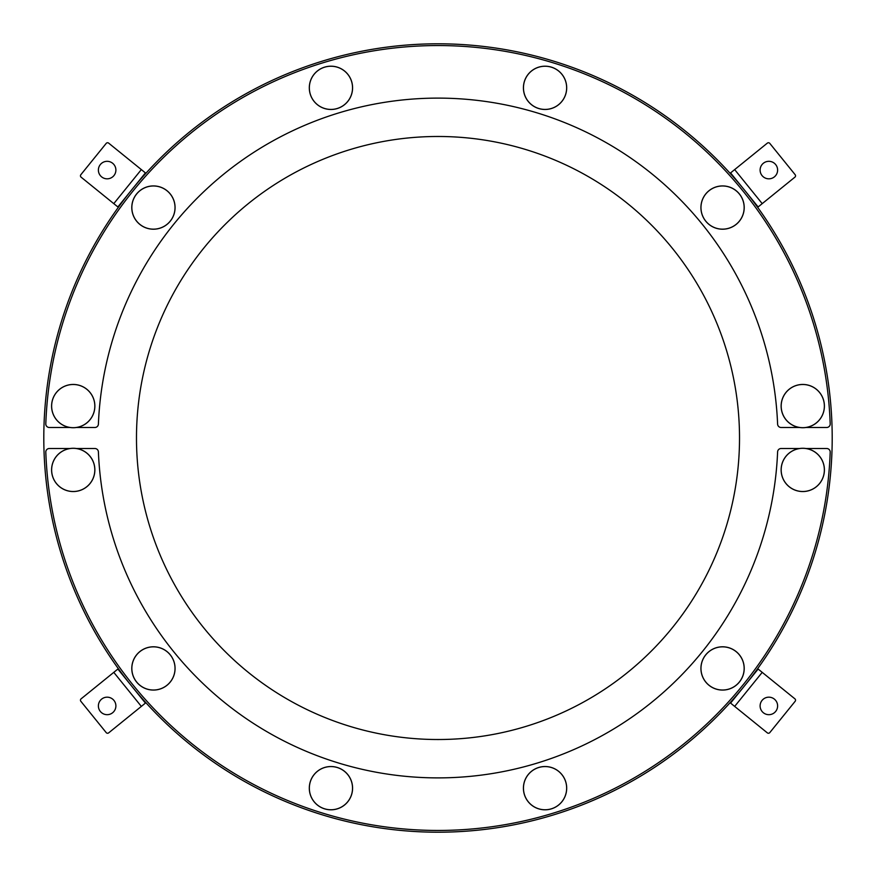 <?xml version="1.0" encoding="UTF-8"?>
<svg xmlns="http://www.w3.org/2000/svg" width="876" height="876" viewBox="0 0 876 876"><rect width="100%" height="100%" fill="white"/><g stroke="black" fill="none" stroke-linecap="round" stroke-linejoin="round"><path stroke-width="1.31" d="M167.02 685.218A21.593 21.593 0 0 1 132.112 671.815A21.593 21.593 0 0 1 161.173 648.273A21.593 21.593 0 0 1 167.02 685.218A21.593 21.593 0 0 1 132.112 671.815A21.593 21.593 0 0 1 161.173 648.273A21.593 21.593 0 0 1 167.02 685.218M170.251 654.821A21.637 21.637 0 0 1 156.815 689.806A21.637 21.637 0 0 1 133.229 660.679A21.637 21.637 0 0 1 170.251 654.821M805.964 448.512L826.692 448.512A3.504 3.504 0 0 1 830.196 452.147A392.448 392.448 0 0 1 438 830.448A392.448 392.448 0 0 1 45.804 452.147A3.504 3.504 0 0 1 49.308 448.512L70.036 448.512M76.409 448.512L94.893 448.512A3.504 3.504 0 0 1 98.397 451.874A339.888 339.888 0 0 0 438 777.888A339.888 339.888 0 0 0 777.603 451.874A3.504 3.504 0 0 1 781.107 448.512L799.591 448.512M736.158 651.656A21.593 21.593 0 0 1 730.299 688.591A21.593 21.593 0 0 1 701.238 665.059A21.593 21.593 0 0 1 736.158 651.656A21.593 21.593 0 0 1 730.299 688.591A21.593 21.593 0 0 1 701.238 665.059A21.593 21.593 0 0 1 736.158 651.656M705.749 654.821A21.637 21.637 0 0 1 742.771 660.679A21.637 21.637 0 0 1 719.185 689.806A21.637 21.637 0 0 1 705.749 654.821M71.339 448.402A21.593 21.593 0 0 1 92.79 479.041A21.593 21.593 0 0 1 55.538 482.304A21.593 21.593 0 0 1 71.339 448.402A21.593 21.593 0 0 1 92.79 479.041A21.593 21.593 0 0 1 55.538 482.304A21.593 21.593 0 0 1 71.339 448.402M94.783 468.025A21.637 21.637 0 0 1 64.079 489.52A21.637 21.637 0 0 1 60.816 452.191A21.637 21.637 0 0 1 94.783 468.025M310.29 781.852A21.593 21.593 0 0 1 346.732 773.442A21.593 21.593 0 0 1 335.804 809.205A21.593 21.593 0 0 1 310.29 781.852A21.593 21.593 0 0 1 346.732 773.442A21.593 21.593 0 0 1 335.804 809.205A21.593 21.593 0 0 1 310.29 781.852M337.271 767.475A21.637 21.637 0 0 1 345.702 803.993A21.637 21.637 0 0 1 309.863 793.032A21.637 21.637 0 0 1 337.271 767.475M524.406 794.477A21.593 21.593 0 0 1 549.92 767.124A21.593 21.593 0 0 1 560.848 802.898A21.593 21.593 0 0 1 524.406 794.477A21.593 21.593 0 0 1 549.92 767.124A21.593 21.593 0 0 1 560.848 802.898A21.593 21.593 0 0 1 524.406 794.477M538.729 767.475A21.637 21.637 0 0 1 566.137 793.032A21.637 21.637 0 0 1 530.298 803.993A21.637 21.637 0 0 1 538.729 767.475M800.894 491.425A21.593 21.593 0 0 1 785.082 457.524A21.593 21.593 0 0 1 822.345 460.787A21.593 21.593 0 0 1 800.894 491.425A21.593 21.593 0 0 1 785.082 457.524A21.593 21.593 0 0 1 822.345 460.787A21.593 21.593 0 0 1 800.894 491.425M781.217 468.025A21.637 21.637 0 0 1 815.184 452.191A21.637 21.637 0 0 1 811.921 489.52A21.637 21.637 0 0 1 781.217 468.025M43.8 438A394.2 394.2 0 0 0 438 832.2A394.2 394.2 0 0 0 832.2 438A394.2 394.2 0 0 0 438 43.8A394.2 394.2 0 0 0 43.8 438M136.481 438A301.519 301.519 0 0 0 438 739.519A301.519 301.519 0 0 0 739.519 438A301.519 301.519 0 0 0 438 136.481A301.519 301.519 0 0 0 136.481 438M804.661 427.597A21.593 21.593 0 0 1 783.21 396.959A21.593 21.593 0 0 1 820.462 393.696A21.593 21.593 0 0 1 804.661 427.597A21.593 21.593 0 0 1 783.21 396.959A21.593 21.593 0 0 1 820.462 393.696A21.593 21.593 0 0 1 804.661 427.597M781.217 407.975A21.637 21.637 0 0 1 811.921 386.48A21.637 21.637 0 0 1 815.184 423.809A21.637 21.637 0 0 1 781.217 407.975M565.71 94.148A21.593 21.593 0 0 1 529.268 102.558A21.593 21.593 0 0 1 540.196 66.795A21.593 21.593 0 0 1 565.71 94.148A21.593 21.593 0 0 1 529.268 102.558A21.593 21.593 0 0 1 540.196 66.795A21.593 21.593 0 0 1 565.71 94.148M538.729 108.525A21.637 21.637 0 0 1 530.298 72.007A21.637 21.637 0 0 1 566.137 82.968A21.637 21.637 0 0 1 538.729 108.525M70.036 427.488L49.308 427.488A3.504 3.504 0 0 1 45.804 423.853A392.448 392.448 0 0 1 438 45.552A392.448 392.448 0 0 1 830.196 423.853A3.504 3.504 0 0 1 826.692 427.488L805.964 427.488M799.591 427.488L781.107 427.488A3.504 3.504 0 0 1 777.603 424.126A339.888 339.888 0 0 0 438 98.112A339.888 339.888 0 0 0 98.397 424.126A3.504 3.504 0 0 1 94.893 427.488L76.409 427.488M351.594 81.523A21.593 21.593 0 0 1 326.08 108.876A21.593 21.593 0 0 1 315.152 73.102A21.593 21.593 0 0 1 351.594 81.523A21.593 21.593 0 0 1 326.08 108.876A21.593 21.593 0 0 1 315.152 73.102A21.593 21.593 0 0 1 351.594 81.523M337.271 108.525A21.637 21.637 0 0 1 309.863 82.968A21.637 21.637 0 0 1 345.702 72.007A21.637 21.637 0 0 1 337.271 108.525M708.98 190.782A21.593 21.593 0 0 1 743.888 204.185A21.593 21.593 0 0 1 714.827 227.727A21.593 21.593 0 0 1 708.98 190.782A21.593 21.593 0 0 1 743.888 204.185A21.593 21.593 0 0 1 714.827 227.727A21.593 21.593 0 0 1 708.98 190.782M705.749 221.179A21.637 21.637 0 0 1 719.185 186.194A21.637 21.637 0 0 1 742.771 215.321A21.637 21.637 0 0 1 705.749 221.179M139.842 224.344A21.593 21.593 0 0 1 145.701 187.409A21.593 21.593 0 0 1 174.762 210.941A21.593 21.593 0 0 1 139.842 224.344A21.593 21.593 0 0 1 145.701 187.409A21.593 21.593 0 0 1 174.762 210.941A21.593 21.593 0 0 1 139.842 224.344M170.251 221.179A21.637 21.637 0 0 1 133.229 215.321A21.637 21.637 0 0 1 156.815 186.194A21.637 21.637 0 0 1 170.251 221.179M75.106 384.575A21.593 21.593 0 0 1 90.918 418.476A21.593 21.593 0 0 1 53.655 415.213A21.593 21.593 0 0 1 75.106 384.575A21.593 21.593 0 0 1 90.918 418.476A21.593 21.593 0 0 1 53.655 415.213A21.593 21.593 0 0 1 75.106 384.575M94.783 407.975A21.637 21.637 0 0 1 60.816 423.809A21.637 21.637 0 0 1 64.079 386.48A21.637 21.637 0 0 1 94.783 407.975M118.337 207.327L117.866 206.944L145.427 172.9L145.909 173.284M117.866 206.944L81.107 177.171A1.752 1.752 0 0 1 80.844 174.707L106.204 143.39A1.752 1.752 0 0 1 108.668 143.138L145.427 172.9M113.946 175.583A8.76 8.76 0 0 1 98.966 173.218A8.76 8.76 0 0 1 108.514 161.425A8.76 8.76 0 0 1 113.946 175.583M730.091 173.284L730.573 172.9L758.134 206.944L757.663 207.327M730.573 172.9L767.332 143.138A1.752 1.752 0 0 1 769.796 143.39L795.156 174.707A1.752 1.752 0 0 1 794.893 177.171L758.134 206.944M762.054 175.583A8.76 8.76 0 0 1 767.486 161.425A8.76 8.76 0 0 1 777.034 173.218A8.76 8.76 0 0 1 762.054 175.583M757.663 668.673L758.134 669.056L730.573 703.1L730.091 702.716M758.134 669.056L794.893 698.829A1.752 1.752 0 0 1 795.156 701.293L769.796 732.61A1.752 1.752 0 0 1 767.332 732.862L730.573 703.1M762.054 700.417A8.76 8.76 0 0 1 777.034 702.782A8.76 8.76 0 0 1 767.486 714.575A8.76 8.76 0 0 1 762.054 700.417M145.909 702.716L145.427 703.1L117.866 669.056L118.337 668.673M145.427 703.1L108.668 732.862A1.752 1.752 0 0 1 106.204 732.61L80.844 701.293A1.752 1.752 0 0 1 81.107 698.829L117.866 669.056M113.946 700.417A8.76 8.76 0 0 1 108.514 714.575A8.76 8.76 0 0 1 98.966 702.782A8.76 8.76 0 0 1 113.946 700.417M113.781 203.637L141.343 169.594M734.657 169.594L762.219 203.637M762.219 672.363L734.657 706.406M141.343 706.406L113.781 672.363"/></g></svg>
